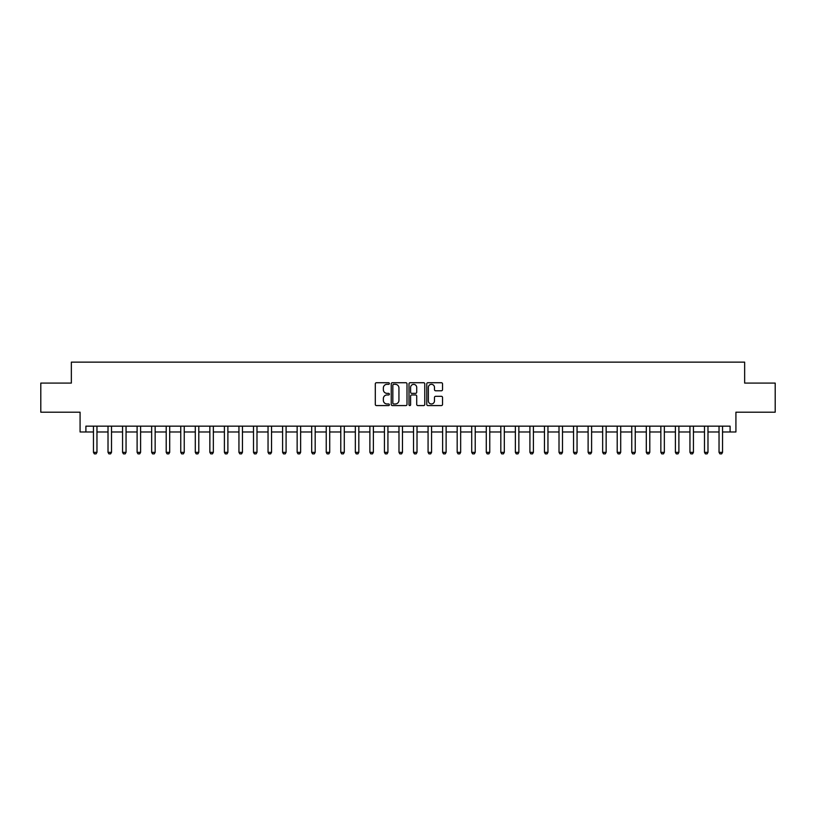 <?xml version="1.0" encoding="UTF-8"?>
<svg xmlns="http://www.w3.org/2000/svg" width="816" height="816" viewBox="0 0 816 816"><rect width="100%" height="100%" fill="white"/><g stroke="black" fill="none" stroke-linecap="round" stroke-linejoin="round"><path stroke-width="1.22" d="M389.375 383.53A0.796 0.796 0 0 0 388.579 382.724L376.441 382.724A1.142 1.142 0 0 0 375.299 383.867L375.299 404.43A1.142 1.142 0 0 0 376.441 405.572L388.579 405.572A0.796 0.796 0 0 0 389.375 404.777A0.796 0.796 0 0 0 388.579 403.971L387.008 403.971A3.652 3.652 0 0 1 383.357 400.319L383.357 398.606A3.652 3.652 0 0 1 387.008 394.954L388.579 394.954A0.796 0.796 0 0 0 389.375 394.148A0.796 0.796 0 0 0 388.579 393.353L387.008 393.353A3.652 3.652 0 0 1 383.357 389.691L383.357 387.977A3.652 3.652 0 0 1 387.008 384.326L388.579 384.326A0.796 0.796 0 0 0 389.375 383.53M441.385 390.782A1.142 1.142 0 0 0 442.527 389.64L442.527 383.867A1.142 1.142 0 0 0 441.385 382.724L427.91 382.724A1.142 1.142 0 0 0 426.768 383.867L426.768 404.43A1.142 1.142 0 0 0 427.91 405.572L441.385 405.572A1.142 1.142 0 0 0 442.527 404.43L442.527 397.463A1.142 1.142 0 0 0 441.385 396.321L435.622 396.321A1.142 1.142 0 0 0 434.479 397.463L434.479 400.921A3.06 3.06 0 0 1 431.419 403.971A3.06 3.06 0 0 1 428.359 400.921L428.359 387.386A3.06 3.06 0 0 1 431.419 384.326A3.06 3.06 0 0 1 434.479 387.386L434.479 389.64A1.142 1.142 0 0 0 435.622 390.782L441.385 390.782M85.904 431.98L85.904 426.156L730.096 426.156L730.096 431.98L735.92 431.98L735.92 412.192L775.2 412.192L775.2 383.092L744.651 383.092L744.651 362.141L71.349 362.141L71.349 383.092L40.8 383.092L40.8 412.192L80.08 412.192L80.08 431.98L93.463 431.98M407 383.867A1.142 1.142 0 0 0 405.858 382.724L392.374 382.724A1.142 1.142 0 0 0 391.231 383.867L391.231 404.43A1.142 1.142 0 0 0 392.374 405.572L405.858 405.572A1.142 1.142 0 0 0 407 404.43L407 383.867M410.142 382.724L423.626 382.724A1.142 1.142 0 0 1 424.769 383.867L424.769 404.43A1.142 1.142 0 0 1 423.626 405.572L417.853 405.572A1.142 1.142 0 0 1 416.711 404.43L416.711 396.097A1.142 1.142 0 0 0 415.568 394.954L411.743 394.954A1.142 1.142 0 0 0 410.601 396.097L410.601 404.777A0.796 0.796 0 0 1 409.795 405.572A0.796 0.796 0 0 1 409 404.777L409 383.867A1.142 1.142 0 0 1 410.142 382.724M96.961 431.98L108.018 431.98M111.506 431.98L122.563 431.98M126.052 431.98L137.108 431.98M140.597 431.98L151.654 431.98M155.152 431.98L166.209 431.98M169.697 431.98L180.754 431.98M184.243 431.98L195.299 431.98M198.798 431.98L209.855 431.98M213.343 431.98L224.4 431.98M227.888 431.98L238.945 431.98M242.444 431.98L253.501 431.98M256.989 431.98L268.046 431.98M271.534 431.98L282.591 431.98M286.09 431.98L297.146 431.98M300.635 431.98L311.692 431.98M315.18 431.98L326.237 431.98M329.725 431.98L340.782 431.98M344.281 431.98L355.337 431.98M358.826 431.98L369.883 431.98M373.371 431.98L384.428 431.98M387.926 431.98L398.983 431.98M402.472 431.98L413.528 431.98M417.017 431.98L428.074 431.98M431.572 431.98L442.629 431.98M446.117 431.98L457.174 431.98M460.663 431.98L471.719 431.98M475.218 431.98L486.275 431.98M489.763 431.98L500.82 431.98M504.308 431.98L515.365 431.98M518.854 431.98L529.91 431.98M533.409 431.98L544.466 431.98M547.954 431.98L559.011 431.98M562.499 431.98L573.556 431.98M577.055 431.98L588.112 431.98M591.6 431.98L602.657 431.98M606.145 431.98L617.202 431.98M620.701 431.98L631.757 431.98M635.246 431.98L646.303 431.98M649.791 431.98L660.848 431.98M664.346 431.98L675.403 431.98M678.892 431.98L689.948 431.98M693.437 431.98L704.494 431.98M707.982 431.98L719.039 431.98M722.537 431.98L730.096 431.98M393.638 384.326A0.796 0.796 0 0 0 392.833 385.121L392.833 403.175A0.796 0.796 0 0 0 393.638 403.971L395.291 403.971A3.652 3.652 0 0 0 398.942 400.319L398.942 387.977A3.652 3.652 0 0 0 395.291 384.326L393.638 384.326M416.711 387.437A3.06 3.06 0 0 0 413.651 384.387A3.06 3.06 0 0 0 410.601 387.437L410.601 392.21A1.142 1.142 0 0 0 411.743 393.353L415.568 393.353A1.142 1.142 0 0 0 416.711 392.21L416.711 387.437M97.084 426.156L97.012 426.391A1.163 1.163 0 0 0 96.961 426.737L96.961 452.339L96.084 453.859L94.34 453.859L93.463 452.339L93.463 426.737A1.163 1.163 0 0 0 93.412 426.391L93.34 426.156M93.463 452.339L96.961 452.339M111.629 426.156L111.557 426.391A1.163 1.163 0 0 0 111.506 426.737L111.506 452.339L110.629 453.859L108.885 453.859L108.018 452.339L108.018 426.737A1.163 1.163 0 0 0 107.957 426.391L107.885 426.156M108.018 452.339L111.506 452.339M126.184 426.156L126.113 426.391A1.163 1.163 0 0 0 126.052 426.737L126.052 452.339L125.185 453.859L123.43 453.859L122.563 452.339L122.563 426.737A1.163 1.163 0 0 0 122.502 426.391L122.431 426.156M122.563 452.339L126.052 452.339M140.729 426.156L140.658 426.391A1.163 1.163 0 0 0 140.597 426.737L140.597 452.339L139.73 453.859L137.986 453.859L137.108 452.339L137.108 426.737A1.163 1.163 0 0 0 137.057 426.391L136.986 426.156M137.108 452.339L140.597 452.339M155.275 426.156L155.203 426.391A1.163 1.163 0 0 0 155.152 426.737L155.152 452.339L154.275 453.859L152.531 453.859L151.654 452.339L151.654 426.737A1.163 1.163 0 0 0 151.603 426.391L151.531 426.156M151.654 452.339L155.152 452.339M169.83 426.156L169.748 426.391A1.163 1.163 0 0 0 169.697 426.737L169.697 452.339L168.83 453.859L167.076 453.859L166.209 452.339L166.209 426.737A1.163 1.163 0 0 0 166.148 426.391L166.076 426.156M166.209 452.339L169.697 452.339M184.375 426.156L184.304 426.391A1.163 1.163 0 0 0 184.243 426.737L184.243 452.339L183.376 453.859L181.631 453.859L180.754 452.339L180.754 426.737A1.163 1.163 0 0 0 180.703 426.391L180.632 426.156M180.754 452.339L184.243 452.339M198.92 426.156L198.849 426.391A1.163 1.163 0 0 0 198.798 426.737L198.798 452.339L197.921 453.859L196.177 453.859L195.299 452.339L195.299 426.737A1.163 1.163 0 0 0 195.248 426.391L195.177 426.156M195.299 452.339L198.798 452.339M213.476 426.156L213.394 426.391A1.163 1.163 0 0 0 213.343 426.737L213.343 452.339L212.466 453.859L210.722 453.859L209.855 452.339L209.855 426.737A1.163 1.163 0 0 0 209.794 426.391L209.722 426.156M209.855 452.339L213.343 452.339M228.021 426.156L227.95 426.391A1.163 1.163 0 0 0 227.888 426.737L227.888 452.339L227.021 453.859L225.277 453.859L224.4 452.339L224.4 426.737A1.163 1.163 0 0 0 224.349 426.391L224.267 426.156M224.4 452.339L227.888 452.339M242.566 426.156L242.495 426.391A1.163 1.163 0 0 0 242.444 426.737L242.444 452.339L241.567 453.859L239.822 453.859L238.945 452.339L238.945 426.737A1.163 1.163 0 0 0 238.894 426.391L238.823 426.156M238.945 452.339L242.444 452.339M257.111 426.156L257.04 426.391A1.163 1.163 0 0 0 256.989 426.737L256.989 452.339L256.112 453.859L254.368 453.859L253.501 452.339L253.501 426.737A1.163 1.163 0 0 0 253.439 426.391L253.368 426.156M253.501 452.339L256.989 452.339M271.667 426.156L271.595 426.391A1.163 1.163 0 0 0 271.534 426.737L271.534 452.339L270.667 453.859L268.923 453.859L268.046 452.339L268.046 426.737A1.163 1.163 0 0 0 267.995 426.391L267.913 426.156M268.046 452.339L271.534 452.339M286.212 426.156L286.141 426.391A1.163 1.163 0 0 0 286.09 426.737L286.09 452.339L285.212 453.859L283.468 453.859L282.591 452.339L282.591 426.737A1.163 1.163 0 0 0 282.54 426.391L282.469 426.156M282.591 452.339L286.09 452.339M300.757 426.156L300.686 426.391A1.163 1.163 0 0 0 300.635 426.737L300.635 452.339L299.758 453.859L298.013 453.859L297.146 452.339L297.146 426.737A1.163 1.163 0 0 0 297.085 426.391L297.014 426.156M297.146 452.339L300.635 452.339M315.313 426.156L315.241 426.391A1.163 1.163 0 0 0 315.18 426.737L315.18 452.339L314.313 453.859L312.559 453.859L311.692 452.339L311.692 426.737A1.163 1.163 0 0 0 311.63 426.391L311.559 426.156M311.692 452.339L315.18 452.339M329.858 426.156L329.786 426.391A1.163 1.163 0 0 0 329.725 426.737L329.725 452.339L328.858 453.859L327.114 453.859L326.237 452.339L326.237 426.737A1.163 1.163 0 0 0 326.186 426.391L326.114 426.156M326.237 452.339L329.725 452.339M344.403 426.156L344.332 426.391A1.163 1.163 0 0 0 344.281 426.737L344.281 452.339L343.403 453.859L341.659 453.859L340.782 452.339L340.782 426.737A1.163 1.163 0 0 0 340.731 426.391L340.66 426.156M340.782 452.339L344.281 452.339M358.958 426.156L358.877 426.391A1.163 1.163 0 0 0 358.826 426.737L358.826 452.339L357.959 453.859L356.204 453.859L355.337 452.339L355.337 426.737A1.163 1.163 0 0 0 355.276 426.391L355.205 426.156M355.337 452.339L358.826 452.339M373.504 426.156L373.432 426.391A1.163 1.163 0 0 0 373.371 426.737L373.371 452.339L372.504 453.859L370.76 453.859L369.883 452.339L369.883 426.737A1.163 1.163 0 0 0 369.832 426.391L369.76 426.156M369.883 452.339L373.371 452.339M388.049 426.156L387.977 426.391A1.163 1.163 0 0 0 387.926 426.737L387.926 452.339L387.049 453.859L385.305 453.859L384.428 452.339L384.428 426.737A1.163 1.163 0 0 0 384.377 426.391L384.305 426.156M384.428 452.339L387.926 452.339M402.604 426.156L402.523 426.391A1.163 1.163 0 0 0 402.472 426.737L402.472 452.339L401.594 453.859L399.85 453.859L398.983 452.339L398.983 426.737A1.163 1.163 0 0 0 398.922 426.391L398.851 426.156M398.983 452.339L402.472 452.339M417.149 426.156L417.078 426.391A1.163 1.163 0 0 0 417.017 426.737L417.017 452.339L416.15 453.859L414.406 453.859L413.528 452.339L413.528 426.737A1.163 1.163 0 0 0 413.477 426.391L413.396 426.156M413.528 452.339L417.017 452.339M431.695 426.156L431.623 426.391A1.163 1.163 0 0 0 431.572 426.737L431.572 452.339L430.695 453.859L428.951 453.859L428.074 452.339L428.074 426.737A1.163 1.163 0 0 0 428.023 426.391L427.951 426.156M428.074 452.339L431.572 452.339M446.24 426.156L446.168 426.391A1.163 1.163 0 0 0 446.117 426.737L446.117 452.339L445.24 453.859L443.496 453.859L442.629 452.339L442.629 426.737A1.163 1.163 0 0 0 442.568 426.391L442.496 426.156M442.629 452.339L446.117 452.339M460.795 426.156L460.724 426.391A1.163 1.163 0 0 0 460.663 426.737L460.663 452.339L459.796 453.859L458.041 453.859L457.174 452.339L457.174 426.737A1.163 1.163 0 0 0 457.123 426.391L457.042 426.156M457.174 452.339L460.663 452.339M475.34 426.156L475.269 426.391A1.163 1.163 0 0 0 475.218 426.737L475.218 452.339L474.341 453.859L472.597 453.859L471.719 452.339L471.719 426.737A1.163 1.163 0 0 0 471.668 426.391L471.597 426.156M471.719 452.339L475.218 452.339M489.886 426.156L489.814 426.391A1.163 1.163 0 0 0 489.763 426.737L489.763 452.339L488.886 453.859L487.142 453.859L486.275 452.339L486.275 426.737A1.163 1.163 0 0 0 486.214 426.391L486.142 426.156M486.275 452.339L489.763 452.339M504.441 426.156L504.37 426.391A1.163 1.163 0 0 0 504.308 426.737L504.308 452.339L503.441 453.859L501.687 453.859L500.82 452.339L500.82 426.737A1.163 1.163 0 0 0 500.759 426.391L500.687 426.156M500.82 452.339L504.308 452.339M518.986 426.156L518.915 426.391A1.163 1.163 0 0 0 518.854 426.737L518.854 452.339L517.987 453.859L516.242 453.859L515.365 452.339L515.365 426.737A1.163 1.163 0 0 0 515.314 426.391L515.243 426.156M515.365 452.339L518.854 452.339M533.531 426.156L533.46 426.391A1.163 1.163 0 0 0 533.409 426.737L533.409 452.339L532.532 453.859L530.788 453.859L529.91 452.339L529.91 426.737A1.163 1.163 0 0 0 529.859 426.391L529.788 426.156M529.91 452.339L533.409 452.339M548.087 426.156L548.005 426.391A1.163 1.163 0 0 0 547.954 426.737L547.954 452.339L547.077 453.859L545.333 453.859L544.466 452.339L544.466 426.737A1.163 1.163 0 0 0 544.405 426.391L544.333 426.156M544.466 452.339L547.954 452.339M562.632 426.156L562.561 426.391A1.163 1.163 0 0 0 562.499 426.737L562.499 452.339L561.632 453.859L559.888 453.859L559.011 452.339L559.011 426.737A1.163 1.163 0 0 0 558.96 426.391L558.889 426.156M559.011 452.339L562.499 452.339M577.177 426.156L577.106 426.391A1.163 1.163 0 0 0 577.055 426.737L577.055 452.339L576.178 453.859L574.433 453.859L573.556 452.339L573.556 426.737A1.163 1.163 0 0 0 573.505 426.391L573.434 426.156M573.556 452.339L577.055 452.339M591.733 426.156L591.651 426.391A1.163 1.163 0 0 0 591.6 426.737L591.6 452.339L590.723 453.859L588.979 453.859L588.112 452.339L588.112 426.737A1.163 1.163 0 0 0 588.05 426.391L587.979 426.156M588.112 452.339L591.6 452.339M606.278 426.156L606.206 426.391A1.163 1.163 0 0 0 606.145 426.737L606.145 452.339L605.278 453.859L603.534 453.859L602.657 452.339L602.657 426.737A1.163 1.163 0 0 0 602.606 426.391L602.524 426.156M602.657 452.339L606.145 452.339M620.823 426.156L620.752 426.391A1.163 1.163 0 0 0 620.701 426.737L620.701 452.339L619.823 453.859L618.079 453.859L617.202 452.339L617.202 426.737A1.163 1.163 0 0 0 617.151 426.391L617.08 426.156M617.202 452.339L620.701 452.339M635.368 426.156L635.297 426.391A1.163 1.163 0 0 0 635.246 426.737L635.246 452.339L634.369 453.859L632.624 453.859L631.757 452.339L631.757 426.737A1.163 1.163 0 0 0 631.696 426.391L631.625 426.156M631.757 452.339L635.246 452.339M649.924 426.156L649.852 426.391A1.163 1.163 0 0 0 649.791 426.737L649.791 452.339L648.924 453.859L647.17 453.859L646.303 452.339L646.303 426.737A1.163 1.163 0 0 0 646.252 426.391L646.17 426.156M646.303 452.339L649.791 452.339M664.469 426.156L664.397 426.391A1.163 1.163 0 0 0 664.346 426.737L664.346 452.339L663.469 453.859L661.725 453.859L660.848 452.339L660.848 426.737A1.163 1.163 0 0 0 660.797 426.391L660.725 426.156M660.848 452.339L664.346 452.339M679.014 426.156L678.943 426.391A1.163 1.163 0 0 0 678.892 426.737L678.892 452.339L678.014 453.859L676.27 453.859L675.403 452.339L675.403 426.737A1.163 1.163 0 0 0 675.342 426.391L675.271 426.156M675.403 452.339L678.892 452.339M693.569 426.156L693.498 426.391A1.163 1.163 0 0 0 693.437 426.737L693.437 452.339L692.57 453.859L690.815 453.859L689.948 452.339L689.948 426.737A1.163 1.163 0 0 0 689.887 426.391L689.816 426.156M689.948 452.339L693.437 452.339M708.115 426.156L708.043 426.391A1.163 1.163 0 0 0 707.982 426.737L707.982 452.339L707.115 453.859L705.371 453.859L704.494 452.339L704.494 426.737A1.163 1.163 0 0 0 704.443 426.391L704.371 426.156M704.494 452.339L707.982 452.339M722.66 426.156L722.588 426.391A1.163 1.163 0 0 0 722.537 426.737L722.537 452.339L721.66 453.859L719.916 453.859L719.039 452.339L719.039 426.737A1.163 1.163 0 0 0 718.988 426.391L718.916 426.156M719.039 452.339L722.537 452.339"/></g></svg>
